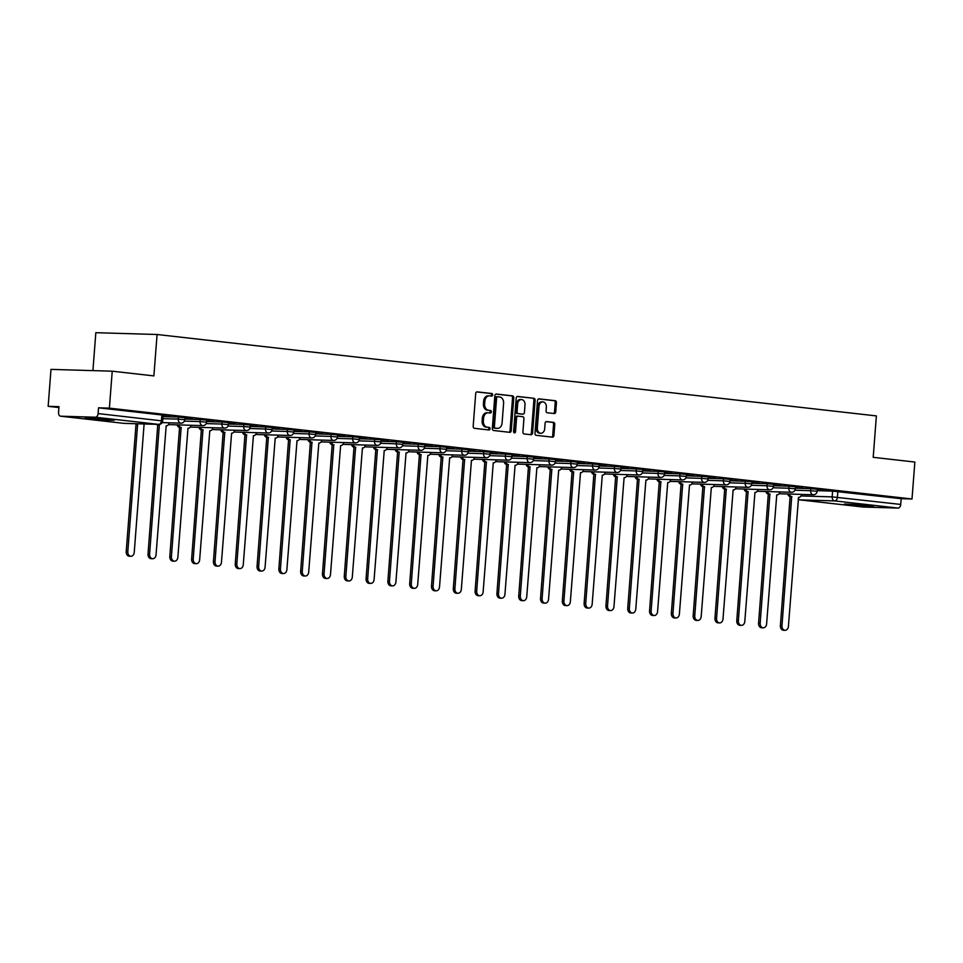 <?xml version="1.0" encoding="UTF-8"?>
<svg xmlns="http://www.w3.org/2000/svg" width="963" height="963" viewBox="0 0 963 963"><rect width="100%" height="100%" fill="white"/><g stroke="black" fill="none" stroke-linecap="round" stroke-linejoin="round"><path stroke-width="1.44" d="M492.659 394.902A1.276 0.963 91.7 0 0 491.792 393.518L477.215 391.869A1.83 1.384 91.7 0 0 475.698 393.542L473.182 426.344A1.83 1.384 91.7 0 0 474.41 428.318L488.987 429.98A1.276 0.963 91.7 0 0 489.18 427.428L487.29 427.211A5.85 4.418 91.7 0 1 483.354 420.879L483.57 418.147A5.85 4.418 91.7 0 1 488.133 412.79A5.85 4.418 91.7 0 1 488.41 412.814L490.287 413.019A1.276 0.963 91.7 0 0 490.492 410.467L488.602 410.262A5.85 4.418 91.7 0 1 484.654 403.93L484.871 401.198A5.85 4.418 91.7 0 1 489.433 395.841A5.85 4.418 91.7 0 1 489.71 395.853L491.599 396.07A1.276 0.963 91.7 0 0 492.659 394.902M490.757 395.974A1.276 0.963 91.7 0 0 490.564 393.482L476.757 391.917M488.145 429.883A1.276 0.963 91.7 0 0 487.952 427.391L487.29 427.211M489.445 412.922A1.276 0.963 91.7 0 0 489.264 410.431L488.602 410.262M868.542 505.394L844.491 503.998L864.955 506.117L873.489 506.225L868.542 505.394M109.264 419.447L85.213 418.05L105.677 420.169L114.2 420.277L109.264 419.447M554.219 413.548A1.83 1.384 91.7 0 0 555.735 411.887L556.445 402.678A1.83 1.384 91.7 0 0 555.218 400.704L539.027 398.863A1.83 1.384 91.7 0 0 537.51 400.536L534.983 433.338A1.83 1.384 91.7 0 0 536.222 435.324L552.413 437.154A1.83 1.384 91.7 0 0 553.918 435.481L554.772 424.37A1.83 1.384 91.7 0 0 553.544 422.384L546.611 421.601A1.83 1.384 91.7 0 0 545.106 423.275L544.685 428.788A4.899 3.683 91.7 0 1 540.869 433.266A4.899 3.683 91.7 0 1 537.342 427.957L539.003 406.362A4.899 3.683 91.7 0 1 542.819 401.884A4.899 3.683 91.7 0 1 546.346 407.193L546.069 410.792A1.83 1.384 91.7 0 0 547.297 412.766L554.219 413.548M95.373 417.22L60.705 416.197A3.732 2.444 -83.5 0 1 60.573 416.197A3.732 2.444 -83.5 0 1 58.55 412.417L58.984 406.663L48.15 406.338L50.991 369.383L112.238 371.188L153.887 375.907L157.077 334.498L876.378 415.92L873.2 457.329L914.85 462.047L912.009 498.99L109.385 408.143L98.551 407.818L98.106 413.584L162.699 420.963L163.132 415.209L161.868 414.993L161.423 420.747A3.732 2.444 -83.5 0 1 158.69 424.382L95.373 417.22A3.732 2.444 -83.5 0 0 98.106 413.584M112.238 371.188L109.385 408.143M513.773 397.851A1.83 1.384 91.7 0 0 512.545 395.865L496.354 394.036A1.83 1.384 91.7 0 0 494.838 395.709L492.322 428.511A1.83 1.384 91.7 0 0 493.55 430.485L509.74 432.327A1.83 1.384 91.7 0 0 511.245 430.654L513.773 397.851L512.545 397.815A1.83 1.384 91.7 0 0 511.317 395.829L495.897 394.084M517.685 396.455L533.875 398.285A1.83 1.384 91.7 0 1 535.115 400.259L532.587 433.073A1.83 1.384 91.7 0 1 531.07 434.734L524.149 433.952A1.83 1.384 91.7 0 1 522.909 431.978L523.932 418.664A1.83 1.384 91.7 0 0 522.704 416.69L518.106 416.172A1.83 1.384 91.7 0 0 516.601 417.834L515.53 431.689A1.276 0.963 91.7 0 1 513.604 431.472L516.18 398.116A1.83 1.384 91.7 0 1 517.685 396.455L517.516 396.443M817.202 490.661L832.598 491.118L832.164 496.872L900.73 504.431A3.732 2.444 96.5 0 1 897.985 508.079L863.33 507.056A3.732 2.444 96.5 0 1 863.197 507.044A3.732 2.444 96.5 0 1 863.065 507.02M48.15 406.338L58.924 407.554M92.917 370.623L95.831 332.692L157.077 334.498M912.009 498.99L901.163 498.678L900.73 504.431M163.084 415.835L170.62 416.534M170.607 416.69L163.096 415.679M184.896 418.303L192.431 419.001M192.419 419.158L184.908 418.147M206.696 420.771L214.231 421.469M214.219 421.625L206.708 420.614M228.508 423.239L236.043 423.937M236.031 424.093L228.52 423.082M250.308 425.706L257.843 426.404M257.831 426.561L250.32 425.562M272.12 428.174L279.655 428.872M279.643 429.029L272.132 428.029M293.92 430.642L301.455 431.34M301.443 431.496L293.932 430.497M315.732 433.109L323.267 433.807M323.255 433.964L315.744 432.965M337.531 435.577L345.067 436.287M345.055 436.432L337.544 435.432M359.343 438.045L366.879 438.755M366.867 438.899L359.355 437.9M381.143 440.524L388.679 441.223M388.667 441.367L381.155 440.368M402.955 442.992L410.491 443.69M410.479 443.835L402.967 442.836M424.755 445.46L432.291 446.158M432.279 446.302L424.767 445.303M446.567 447.927L454.103 448.626M454.091 448.77L446.579 447.771M468.367 450.395L475.903 451.093M475.891 451.238L468.379 450.239M490.179 452.863L497.715 453.561M497.702 453.717L490.191 452.706M511.979 455.33L519.514 456.029M519.502 456.185L511.991 455.174M533.791 457.798L541.326 458.496M541.314 458.653L533.803 457.642M555.591 460.266L563.126 460.964M563.114 461.121L555.603 460.109M577.403 462.734L584.938 463.432M584.926 463.588L577.415 462.577M599.203 465.201L606.738 465.899M606.726 466.056L599.215 465.045M621.015 467.669L628.538 468.367M628.526 468.524L621.015 467.512M642.815 470.137L650.35 470.835M650.338 470.991L642.827 469.98M664.614 472.604L672.15 473.302M672.138 473.459L664.626 472.46M686.426 475.072L693.962 475.77M693.95 475.927L686.438 474.928M708.226 477.54L715.762 478.238M715.75 478.394L708.238 477.395M730.038 480.007L737.574 480.706M737.562 480.862L730.05 479.863M751.838 482.475L759.374 483.173M759.362 483.33L751.85 482.331M773.65 484.943L781.186 485.653M781.174 485.797L773.662 484.798M795.45 487.422L802.986 488.121M802.973 488.265L795.462 487.266M795.39 488.193L810.798 488.65L810.641 490.697L817.154 491.299L817.31 489.252L810.798 488.65M773.59 485.725L788.986 486.183L788.829 488.229L795.342 488.831L795.498 486.784L788.986 486.183M751.778 483.257L767.186 483.715L767.03 485.761L773.542 486.363L773.698 484.317L767.186 483.715M729.978 480.79L745.374 481.247L745.218 483.294L751.73 483.895L751.886 481.849L745.374 481.247M708.166 478.322L723.574 478.78L723.418 480.826L729.93 481.428L730.086 479.381L723.574 478.78M686.366 475.854L701.762 476.312L701.606 478.346L708.118 478.96L708.274 476.914L701.762 476.312M664.554 473.387L679.962 473.844L679.806 475.878L686.318 476.48L686.475 474.446L679.962 473.844M642.754 470.919L658.15 471.376L657.994 473.411L664.506 474.013L664.675 471.978L658.15 471.376M620.954 468.451L636.35 468.909L636.194 470.943L642.706 471.545L642.863 469.511L636.35 468.909M599.142 465.984L614.55 466.441L614.382 468.475L620.906 469.077L621.063 467.043L614.55 466.441M577.343 463.516L592.739 463.973L592.582 466.008L599.094 466.61L599.251 464.575L592.739 463.973M555.531 461.048L570.939 461.494L570.782 463.54L577.294 464.142L577.451 462.108L570.939 461.494M533.731 458.581L549.127 459.026L548.97 461.072L555.482 461.674L555.639 459.628L549.127 459.026M511.919 456.113L527.327 456.558L527.17 458.605L533.683 459.207L533.839 457.16L527.327 456.558M490.119 453.645L505.515 454.091L505.358 456.137L511.871 456.739L512.027 454.692L505.515 454.091M468.307 451.178L483.715 451.623L483.558 453.669L490.071 454.271L490.227 452.225L483.715 451.623M446.507 448.71L461.903 449.155L461.746 451.202L468.259 451.803L468.415 449.757L461.903 449.155M424.695 446.23L440.103 446.688L439.947 448.734L446.459 449.336L446.615 447.289L440.103 446.688M402.895 443.762L418.291 444.22L418.135 446.266L424.647 446.868L424.803 444.822L418.291 444.22M381.083 441.295L396.491 441.752L396.335 443.799L402.847 444.4L403.003 442.354L396.491 441.752M359.283 438.827L374.679 439.284L374.523 441.331L381.035 441.933L381.192 439.886L374.679 439.284M337.471 436.359L352.879 436.817L352.723 438.863L359.235 439.465L359.392 437.419L352.879 436.817M315.671 433.892L331.067 434.349L330.911 436.395L337.423 436.997L337.58 434.951L331.067 434.349M293.859 431.424L309.267 431.881L309.111 433.928L315.623 434.53L315.78 432.483L309.267 431.881M272.06 428.956L287.456 429.414L287.299 431.448L293.811 432.062L293.968 430.016L287.456 429.414M250.248 426.489L265.656 426.946L265.499 428.98L272.011 429.582L272.168 427.548L265.656 426.946M228.448 424.021L243.844 424.478L243.687 426.513L250.199 427.115L250.356 425.08L243.844 424.478M206.636 421.553L222.044 422.011L221.887 424.045L228.4 424.647L228.556 422.613L222.044 422.011M184.836 419.086L200.232 419.543L200.075 421.577L206.588 422.179L206.744 420.145L200.232 419.543M163.024 416.618L178.432 417.075L178.275 419.11L184.788 419.712L184.944 417.677L178.432 417.075M817.262 489.89L826.615 490.793L817.274 489.734M901.163 498.678L832.598 491.118M98.551 407.818L161.868 414.993M488.482 395.817A5.85 4.418 91.7 0 0 488.205 395.805A5.85 4.418 91.7 0 0 483.643 401.162L484.871 401.198M487.374 410.226A5.85 4.418 91.7 0 1 483.438 403.894L483.643 401.162M487.182 412.778A5.85 4.418 91.7 0 0 486.905 412.754A5.85 4.418 91.7 0 0 482.343 418.111L483.57 418.147M486.074 427.175A5.85 4.418 91.7 0 1 482.126 420.843L482.343 418.111M508.97 432.231A1.83 1.384 91.7 0 0 510.029 430.617L512.545 397.815M497.666 396.756A1.276 0.963 91.7 0 0 496.607 397.924L494.392 426.729A1.276 0.963 91.7 0 0 495.259 428.114L497.245 428.33A5.85 4.418 91.7 0 0 497.522 428.354A5.85 4.418 91.7 0 0 502.084 422.998L503.601 403.316A5.85 4.418 91.7 0 0 499.653 396.985L497.666 396.756M497.546 396.756L496.439 396.72A1.276 0.963 91.7 0 0 495.379 397.888L496.607 397.924M496.571 428.318A5.85 4.418 91.7 0 1 496.294 428.318A5.85 4.418 91.7 0 1 496.017 428.294L494.031 428.078A1.276 0.963 91.7 0 1 493.164 426.693L495.379 397.888M517.227 396.503L533.875 398.285M530.312 434.65A1.83 1.384 91.7 0 0 531.359 433.037L533.887 400.223A1.83 1.384 91.7 0 0 532.647 398.249M517.938 416.172L516.878 416.136A1.83 1.384 91.7 0 0 515.374 417.798L514.302 431.653L515.53 431.689M513.929 432.556A1.276 0.963 91.7 0 0 514.302 431.653M525.004 404.857A4.899 3.683 91.7 0 0 521.477 399.561A4.899 3.683 91.7 0 0 517.661 404.027L517.071 411.646A1.83 1.384 91.7 0 0 518.311 413.621L522.897 414.138A1.83 1.384 91.7 0 0 524.414 412.477L525.004 404.857M521.477 399.561L520.249 399.525A4.899 3.683 91.7 0 0 516.433 403.991L517.661 404.027M521.85 414.114A1.83 1.384 91.7 0 1 521.681 414.102L517.083 413.584A1.83 1.384 91.7 0 1 515.843 411.61L516.433 403.991M542.819 401.884L541.591 401.848A4.899 3.683 91.7 0 0 537.775 406.326L539.003 406.362M540.869 433.266L539.641 433.23A4.899 3.683 91.7 0 1 536.114 427.921L537.775 406.326M551.643 437.07A1.83 1.384 91.7 0 0 552.702 435.445L553.556 424.334A1.83 1.384 91.7 0 0 552.317 422.348L546.153 421.65M553.46 413.464A1.83 1.384 91.7 0 0 554.507 411.851L555.218 402.642A1.83 1.384 91.7 0 0 553.99 400.668L538.558 398.923M137.649 423.78L127.814 551.606A4.285 3.226 91.7 0 0 130.896 556.253A4.285 3.226 91.7 0 0 134.242 552.341L144.113 423.961M130.896 556.253L129.307 556.205A4.285 3.226 -88.3 0 1 126.213 551.558L136.06 423.732M158.016 424.37A3.732 2.805 91.7 0 0 159.34 424.996L149.614 554.074A4.285 3.226 91.7 0 0 152.708 558.721A4.285 3.226 91.7 0 0 156.042 554.808L166.19 425.778A3.732 2.805 91.7 0 0 166.358 425.79A3.732 2.805 91.7 0 0 169.211 422.805M152.708 558.721L151.107 558.684A4.285 3.226 -88.3 0 1 148.025 554.026L157.739 424.948A3.732 2.805 -88.3 0 1 156.415 424.334M157.956 424.972L159.545 425.02M178.745 424.912A3.732 2.805 91.7 0 0 181.14 427.464L171.426 556.542A4.285 3.226 91.7 0 0 174.508 561.188A4.285 3.226 91.7 0 0 177.854 557.276L187.99 428.246A3.732 2.805 91.7 0 0 188.17 428.258A3.732 2.805 91.7 0 0 191.023 425.273M174.508 561.188L172.919 561.152A4.285 3.226 -88.3 0 1 169.825 556.494L179.551 427.416A3.732 2.805 -88.3 0 1 177.156 424.864M179.756 427.44L181.357 427.488M200.545 427.379A3.732 2.805 91.7 0 0 202.952 429.931L193.226 559.009A4.285 3.226 91.7 0 0 196.32 563.668A4.285 3.226 91.7 0 0 199.654 559.744L209.802 430.714A3.732 2.805 91.7 0 0 209.97 430.726A3.732 2.805 91.7 0 0 212.823 427.741M196.32 563.668L194.719 563.62A4.285 3.226 -88.3 0 1 191.637 558.961L201.351 429.883A3.732 2.805 -88.3 0 1 198.956 427.343M201.568 429.907L203.157 429.955M222.357 429.847A3.732 2.805 91.7 0 0 224.752 432.399L215.038 561.477A4.285 3.226 91.7 0 0 218.12 566.136A4.285 3.226 91.7 0 0 221.466 562.211L231.602 433.181A3.732 2.805 91.7 0 0 231.782 433.194A3.732 2.805 91.7 0 0 234.635 430.208M218.12 566.136L216.531 566.088A4.285 3.226 -88.3 0 1 213.437 561.429L223.163 432.351A3.732 2.805 -88.3 0 1 220.768 429.811M223.368 432.375L224.969 432.423M244.157 432.327A3.732 2.805 91.7 0 0 246.564 434.867L236.838 563.945A4.285 3.226 91.7 0 0 239.931 568.603A4.285 3.226 91.7 0 0 243.266 564.679L253.413 435.649A3.732 2.805 91.7 0 0 253.582 435.661A3.732 2.805 91.7 0 0 256.435 432.688M239.931 568.603L238.33 568.555A4.285 3.226 -88.3 0 1 235.249 563.909L244.963 434.831A3.732 2.805 -88.3 0 1 242.568 432.279M245.18 434.855L246.769 434.891M265.969 434.795A3.732 2.805 91.7 0 0 268.364 437.334L258.65 566.413A4.285 3.226 91.7 0 0 261.731 571.071A4.285 3.226 91.7 0 0 265.078 567.147L275.213 438.117A3.732 2.805 91.7 0 0 275.394 438.129A3.732 2.805 91.7 0 0 278.247 435.156M261.731 571.071L260.142 571.023A4.285 3.226 -88.3 0 1 257.049 566.376L266.775 437.298A3.732 2.805 -88.3 0 1 264.38 434.746M266.98 437.322L268.569 437.358M287.768 437.262A3.732 2.805 91.7 0 0 290.176 439.814L280.45 568.892A4.285 3.226 91.7 0 0 283.543 573.539A4.285 3.226 91.7 0 0 286.878 569.615L297.025 440.585A3.732 2.805 91.7 0 0 297.194 440.597A3.732 2.805 91.7 0 0 300.047 437.623M283.543 573.539L281.942 573.491A4.285 3.226 -88.3 0 1 278.861 568.844L288.575 439.766A3.732 2.805 -88.3 0 1 286.18 437.214M288.792 439.79L290.381 439.838M309.58 439.73A3.732 2.805 91.7 0 0 311.976 442.282L302.262 571.36A4.285 3.226 91.7 0 0 305.343 576.006A4.285 3.226 91.7 0 0 308.69 572.082L318.825 443.052A3.732 2.805 91.7 0 0 319.006 443.064A3.732 2.805 91.7 0 0 321.859 440.091M305.343 576.006L303.754 575.958A4.285 3.226 -88.3 0 1 300.661 571.312L310.387 442.234A3.732 2.805 -88.3 0 1 307.991 439.682M310.592 442.258L312.181 442.306M331.38 442.198A3.732 2.805 91.7 0 0 333.788 444.75L324.062 573.828A4.285 3.226 91.7 0 0 327.155 578.474A4.285 3.226 91.7 0 0 330.49 574.55L340.637 445.52A3.732 2.805 91.7 0 0 340.806 445.532A3.732 2.805 91.7 0 0 343.659 442.559M327.155 578.474L325.554 578.426A4.285 3.226 -88.3 0 1 322.473 573.779L332.187 444.701A3.732 2.805 -88.3 0 1 329.791 442.149M332.404 444.725L333.992 444.774M353.192 444.665A3.732 2.805 91.7 0 0 355.588 447.217L345.861 576.295A4.285 3.226 91.7 0 0 348.955 580.942A4.285 3.226 91.7 0 0 352.302 577.018L362.437 447.988A3.732 2.805 91.7 0 0 362.618 448A3.732 2.805 91.7 0 0 365.471 445.026M348.955 580.942L347.366 580.894A4.285 3.226 -88.3 0 1 344.273 576.247L353.999 447.169A3.732 2.805 -88.3 0 1 351.591 444.617M354.203 447.193L355.792 447.241M374.992 447.133A3.732 2.805 91.7 0 0 377.388 449.685L367.673 578.763A4.285 3.226 91.7 0 0 370.767 583.409A4.285 3.226 91.7 0 0 374.101 579.485L384.237 450.455A3.732 2.805 91.7 0 0 384.418 450.467A3.732 2.805 91.7 0 0 387.27 447.494M370.767 583.409L369.166 583.361A4.285 3.226 -88.3 0 1 366.084 578.715L375.799 449.637A3.732 2.805 -88.3 0 1 373.403 447.085M376.015 449.661L377.604 449.709M396.804 449.601A3.732 2.805 91.7 0 0 399.2 452.153L389.473 581.231A4.285 3.226 91.7 0 0 392.567 585.877A4.285 3.226 91.7 0 0 395.913 581.953L406.049 452.923A3.732 2.805 91.7 0 0 406.23 452.935A3.732 2.805 91.7 0 0 409.082 449.962M392.567 585.877L390.978 585.829A4.285 3.226 -88.3 0 1 387.884 581.183L397.611 452.104A3.732 2.805 -88.3 0 1 395.203 449.552M397.815 452.129L399.404 452.177M418.604 452.068A3.732 2.805 91.7 0 0 421 454.62L411.285 583.698A4.285 3.226 91.7 0 0 414.379 588.345A4.285 3.226 91.7 0 0 417.713 584.421L427.849 455.391A3.732 2.805 91.7 0 0 428.029 455.403A3.732 2.805 91.7 0 0 430.882 452.429M414.379 588.345L412.778 588.297A4.285 3.226 -88.3 0 1 409.696 583.65L419.411 454.572A3.732 2.805 -88.3 0 1 417.015 452.02M419.627 454.596L421.216 454.644M440.416 454.536A3.732 2.805 91.7 0 0 442.811 457.088L433.085 586.166A4.285 3.226 91.7 0 0 436.179 590.813A4.285 3.226 91.7 0 0 439.525 586.888L449.661 457.858A3.732 2.805 91.7 0 0 449.841 457.87A3.732 2.805 91.7 0 0 452.694 454.897M436.179 590.813L434.59 590.764A4.285 3.226 -88.3 0 1 431.496 586.118L441.223 457.04A3.732 2.805 -88.3 0 1 438.815 454.488M441.427 457.064L443.016 457.112M462.216 457.004A3.732 2.805 91.7 0 0 464.611 459.556L454.897 588.634A4.285 3.226 91.7 0 0 457.979 593.28A4.285 3.226 91.7 0 0 461.325 589.356L471.461 460.326A3.732 2.805 91.7 0 0 471.641 460.338A3.732 2.805 91.7 0 0 474.494 457.365M457.979 593.28L456.39 593.232A4.285 3.226 -88.3 0 1 453.308 588.586L463.022 459.507A3.732 2.805 -88.3 0 1 460.627 456.956M463.239 459.532L464.828 459.58M484.028 459.471A3.732 2.805 91.7 0 0 486.423 462.023L476.697 591.101A4.285 3.226 91.7 0 0 479.791 595.748A4.285 3.226 91.7 0 0 483.137 591.824L493.273 462.794A3.732 2.805 91.7 0 0 493.441 462.806A3.732 2.805 91.7 0 0 496.294 459.833M479.791 595.748L478.202 595.7A4.285 3.226 -88.3 0 1 475.108 591.053L484.834 461.975A3.732 2.805 -88.3 0 1 482.427 459.423M485.039 461.999L486.628 462.047M505.828 461.939A3.732 2.805 91.7 0 0 508.223 464.491L498.509 593.569A4.285 3.226 91.7 0 0 501.591 598.216A4.285 3.226 91.7 0 0 504.937 594.303L515.073 465.261A3.732 2.805 91.7 0 0 515.253 465.285A3.732 2.805 91.7 0 0 518.106 462.3M501.591 598.216L500.002 598.167A4.285 3.226 -88.3 0 1 496.92 593.521L506.634 464.443A3.732 2.805 -88.3 0 1 504.239 461.891M506.839 464.467L508.44 464.515M527.64 464.407A3.732 2.805 91.7 0 0 530.035 466.959L520.309 596.037A4.285 3.226 91.7 0 0 523.403 600.683A4.285 3.226 91.7 0 0 526.737 596.771L536.885 467.741A3.732 2.805 91.7 0 0 537.053 467.753A3.732 2.805 91.7 0 0 539.906 464.768M523.403 600.683L521.814 600.635A4.285 3.226 -88.3 0 1 518.72 595.989L528.446 466.911A3.732 2.805 -88.3 0 1 526.039 464.359M528.651 466.935L530.24 466.983M549.44 466.874A3.732 2.805 91.7 0 0 551.835 469.426L542.121 598.505A4.285 3.226 91.7 0 0 545.202 603.151A4.285 3.226 91.7 0 0 548.549 599.239L558.684 470.209A3.732 2.805 91.7 0 0 558.865 470.221A3.732 2.805 91.7 0 0 561.718 467.236M545.202 603.151L543.614 603.103A4.285 3.226 -88.3 0 1 540.532 598.456L550.246 469.378A3.732 2.805 -88.3 0 1 547.851 466.826M550.451 469.402L552.052 469.45M571.252 469.342A3.732 2.805 91.7 0 0 573.647 471.894L563.921 600.972A4.285 3.226 91.7 0 0 567.014 605.619A4.285 3.226 91.7 0 0 570.349 601.706L580.496 472.677A3.732 2.805 91.7 0 0 580.665 472.689A3.732 2.805 91.7 0 0 583.518 469.703M567.014 605.619L565.425 605.583A4.285 3.226 -88.3 0 1 562.332 600.924L572.058 471.846A3.732 2.805 -88.3 0 1 569.651 469.294M572.263 471.87L573.852 471.918M593.052 471.81A3.732 2.805 91.7 0 0 595.447 474.362L585.733 603.44A4.285 3.226 91.7 0 0 588.814 608.086A4.285 3.226 91.7 0 0 592.161 604.174L602.296 475.144A3.732 2.805 91.7 0 0 602.477 475.156A3.732 2.805 91.7 0 0 605.33 472.171M588.814 608.086L587.225 608.05A4.285 3.226 -88.3 0 1 584.132 603.392L593.858 474.314A3.732 2.805 -88.3 0 1 591.463 471.762M594.063 474.338L595.664 474.386M614.851 474.278A3.732 2.805 91.7 0 0 617.259 476.829L607.533 605.908A4.285 3.226 91.7 0 0 610.626 610.566A4.285 3.226 91.7 0 0 613.961 606.642L624.108 477.612A3.732 2.805 91.7 0 0 624.277 477.624A3.732 2.805 91.7 0 0 627.13 474.639M610.626 610.566L609.037 610.518A4.285 3.226 -88.3 0 1 605.944 605.859L615.658 476.781A3.732 2.805 -88.3 0 1 613.262 474.241M615.875 476.805L617.464 476.854M636.663 476.745A3.732 2.805 91.7 0 0 639.059 479.297L629.345 608.375A4.285 3.226 91.7 0 0 632.426 613.034A4.285 3.226 91.7 0 0 635.773 609.11L645.908 480.08A3.732 2.805 91.7 0 0 646.089 480.092A3.732 2.805 91.7 0 0 648.942 477.106M632.426 613.034L630.837 612.986A4.285 3.226 -88.3 0 1 627.744 608.327L637.47 479.249A3.732 2.805 -88.3 0 1 635.074 476.709M637.675 479.273L639.276 479.321M658.463 479.225A3.732 2.805 91.7 0 0 660.871 481.765L651.144 610.843A4.285 3.226 91.7 0 0 654.238 615.501A4.285 3.226 91.7 0 0 657.573 611.577L667.72 482.547A3.732 2.805 91.7 0 0 667.889 482.559A3.732 2.805 91.7 0 0 670.742 479.586M654.238 615.501L652.649 615.453A4.285 3.226 -88.3 0 1 649.556 610.807L659.27 481.729A3.732 2.805 -88.3 0 1 656.874 479.177M659.486 481.753L661.075 481.789M680.275 481.693A3.732 2.805 91.7 0 0 682.671 484.233L672.956 613.311A4.285 3.226 91.7 0 0 676.038 617.969A4.285 3.226 91.7 0 0 679.384 614.045L689.52 485.015A3.732 2.805 91.7 0 0 689.701 485.027A3.732 2.805 91.7 0 0 692.553 482.054M676.038 617.969L674.449 617.921A4.285 3.226 -88.3 0 1 671.355 613.275L681.082 484.196A3.732 2.805 -88.3 0 1 678.686 481.644M681.286 484.22L682.887 484.257M702.075 484.16A3.732 2.805 91.7 0 0 704.483 486.712L694.756 615.79A4.285 3.226 91.7 0 0 697.85 620.437A4.285 3.226 91.7 0 0 701.184 616.513L711.332 487.483A3.732 2.805 91.7 0 0 711.501 487.495A3.732 2.805 91.7 0 0 714.353 484.521M697.85 620.437L696.249 620.389A4.285 3.226 -88.3 0 1 693.167 615.742L702.882 486.664A3.732 2.805 -88.3 0 1 700.486 484.112M703.098 486.688L704.687 486.724M723.887 486.628A3.732 2.805 91.7 0 0 726.283 489.18L716.568 618.258A4.285 3.226 91.7 0 0 719.65 622.905A4.285 3.226 91.7 0 0 722.996 618.98L733.132 489.95A3.732 2.805 91.7 0 0 733.312 489.962A3.732 2.805 91.7 0 0 736.165 486.989M719.65 622.905L718.061 622.856A4.285 3.226 -88.3 0 1 714.967 618.21L724.694 489.132A3.732 2.805 -88.3 0 1 722.298 486.58M724.898 489.156L726.499 489.204M745.687 489.096A3.732 2.805 91.7 0 0 748.095 491.648L738.368 620.726A4.285 3.226 91.7 0 0 741.462 625.372A4.285 3.226 91.7 0 0 744.796 621.448L754.944 492.418A3.732 2.805 91.7 0 0 755.112 492.43A3.732 2.805 91.7 0 0 757.965 489.457M741.462 625.372L739.861 625.324A4.285 3.226 -88.3 0 1 736.779 620.678L746.494 491.599A3.732 2.805 -88.3 0 1 744.098 489.048M746.71 491.624L748.299 491.672M767.499 491.563A3.732 2.805 91.7 0 0 769.894 494.115L760.18 623.193A4.285 3.226 91.7 0 0 763.262 627.84A4.285 3.226 91.7 0 0 766.608 623.916L776.744 494.886A3.732 2.805 91.7 0 0 776.924 494.898A3.732 2.805 91.7 0 0 779.777 491.924M763.262 627.84L761.673 627.792A4.285 3.226 -88.3 0 1 758.579 623.145L768.305 494.067A3.732 2.805 -88.3 0 1 765.91 491.515M768.51 494.091L770.111 494.139M789.299 494.031A3.732 2.805 91.7 0 0 791.706 496.583L781.98 625.661A4.285 3.226 91.7 0 0 785.074 630.308A4.285 3.226 91.7 0 0 788.408 626.383L798.556 497.353A3.732 2.805 91.7 0 0 798.724 497.365A3.732 2.805 91.7 0 0 801.577 494.392M785.074 630.308L783.473 630.259A4.285 3.226 -88.3 0 1 780.391 625.613L790.105 496.535A3.732 2.805 -88.3 0 1 787.71 493.983M790.322 496.559L791.911 496.607M490.564 393.482L491.792 393.518M487.952 427.391L489.18 427.428M489.264 410.431L490.492 410.467M801.011 495.957L832.164 496.872A3.732 2.805 -88.3 0 0 834.668 500.904L800.012 499.881L863.33 507.056M897.985 508.079L834.668 500.904A3.732 2.444 -83.5 0 0 837.401 497.269L837.846 491.503M60.705 416.197L124.034 423.371L158.69 424.382A3.732 2.805 91.7 0 0 158.871 424.406A3.732 3.732 0 0 0 162.699 420.963M794.957 490.227L810.641 490.697A3.732 2.805 -88.3 0 0 813.145 494.729A3.732 2.805 -88.3 0 0 813.326 494.741A3.732 3.732 0 0 0 817.154 491.299M773.145 487.76L788.829 488.229A3.732 2.805 -88.3 0 0 791.345 492.249A3.732 2.805 -88.3 0 0 791.514 492.274A3.732 3.732 0 0 0 795.342 488.831M751.345 485.292L767.03 485.761A3.732 2.805 -88.3 0 0 769.533 489.782A3.732 2.805 -88.3 0 0 769.714 489.794A3.732 3.732 0 0 0 773.542 486.363M729.533 482.824L745.218 483.294A3.732 2.805 -88.3 0 0 747.733 487.314A3.732 2.805 -88.3 0 0 747.902 487.326A3.732 3.732 0 0 0 751.73 483.895M707.733 480.356L723.418 480.826A3.732 2.805 -88.3 0 0 725.921 484.846A3.732 2.805 -88.3 0 0 726.102 484.858A3.732 3.732 0 0 0 729.93 481.428M685.921 477.889L701.606 478.346A3.732 2.805 -88.3 0 0 704.122 482.379A3.732 2.805 -88.3 0 0 704.302 482.391A3.732 3.732 0 0 0 708.118 478.96M664.121 475.421L679.806 475.878A3.732 2.805 -88.3 0 0 682.31 479.911A3.732 2.805 -88.3 0 0 682.49 479.923A3.732 3.732 0 0 0 686.318 476.48M642.309 472.953L657.994 473.411A3.732 2.805 -88.3 0 0 660.51 477.443A3.732 2.805 -88.3 0 0 660.69 477.455A3.732 3.732 0 0 0 664.506 474.013M620.509 470.486L636.194 470.943A3.732 2.805 -88.3 0 0 638.698 474.976A3.732 2.805 -88.3 0 0 638.878 474.988A3.732 3.732 0 0 0 642.706 471.545M598.697 468.018L614.382 468.475A3.732 2.805 -88.3 0 0 616.898 472.508A3.732 2.805 -88.3 0 0 617.078 472.52A3.732 3.732 0 0 0 620.906 469.077M576.897 465.55L592.582 466.008A3.732 2.805 -88.3 0 0 595.098 470.04A3.732 2.805 -88.3 0 0 595.266 470.052A3.732 3.732 0 0 0 599.094 466.61M555.085 463.083L570.782 463.54A3.732 2.805 -88.3 0 0 573.286 467.573A3.732 2.805 -88.3 0 0 573.466 467.585A3.732 3.732 0 0 0 577.294 464.142M533.285 460.615L548.97 461.072A3.732 2.805 -88.3 0 0 551.486 465.105A3.732 2.805 -88.3 0 0 551.655 465.117A3.732 3.732 0 0 0 555.482 461.674M511.473 458.147L527.17 458.605A3.732 2.805 -88.3 0 0 529.674 462.637A3.732 2.805 -88.3 0 0 529.855 462.649A3.732 3.732 0 0 0 533.683 459.207M489.673 455.68L505.358 456.137A3.732 2.805 -88.3 0 0 507.874 460.17A3.732 2.805 -88.3 0 0 508.043 460.182A3.732 3.732 0 0 0 511.871 456.739M467.862 453.212L483.558 453.669A3.732 2.805 -88.3 0 0 486.062 457.702A3.732 2.805 -88.3 0 0 486.243 457.714A3.732 3.732 0 0 0 490.071 454.271M446.062 450.744L461.746 451.202A3.732 2.805 -88.3 0 0 464.262 455.234A3.732 2.805 -88.3 0 0 464.431 455.246A3.732 3.732 0 0 0 468.259 451.803M424.25 448.264L439.947 448.734A3.732 2.805 -88.3 0 0 442.45 452.766A3.732 2.805 -88.3 0 0 442.631 452.779A3.732 3.732 0 0 0 446.459 449.336M402.45 445.797L418.135 446.266A3.732 2.805 -88.3 0 0 420.65 450.299A3.732 2.805 -88.3 0 0 420.819 450.311A3.732 3.732 0 0 0 424.647 446.868M380.638 443.329L396.335 443.799A3.732 2.805 -88.3 0 0 398.838 447.831A3.732 2.805 -88.3 0 0 399.019 447.843A3.732 3.732 0 0 0 402.847 444.4M358.838 440.861L374.523 441.331A3.732 2.805 -88.3 0 0 377.039 445.351A3.732 2.805 -88.3 0 0 377.207 445.375A3.732 3.732 0 0 0 381.035 441.933M337.038 438.394L352.723 438.863A3.732 2.805 -88.3 0 0 355.227 442.884A3.732 2.805 -88.3 0 0 355.407 442.896A3.732 3.732 0 0 0 359.235 439.465M315.226 435.926L330.911 436.395A3.732 2.805 -88.3 0 0 333.427 440.416A3.732 2.805 -88.3 0 0 333.595 440.428A3.732 3.732 0 0 0 337.423 436.997M293.426 433.458L309.111 433.928A3.732 2.805 -88.3 0 0 311.615 437.948A3.732 2.805 -88.3 0 0 311.795 437.96A3.732 3.732 0 0 0 315.623 434.53M271.614 430.991L287.299 431.448A3.732 2.805 -88.3 0 0 289.815 435.481A3.732 2.805 -88.3 0 0 289.983 435.493A3.732 3.732 0 0 0 293.811 432.062M249.814 428.523L265.499 428.98A3.732 2.805 -88.3 0 0 268.003 433.013A3.732 2.805 -88.3 0 0 268.183 433.025A3.732 3.732 0 0 0 272.011 429.582M228.002 426.055L243.687 426.513A3.732 2.805 -88.3 0 0 246.203 430.545A3.732 2.805 -88.3 0 0 246.372 430.557A3.732 3.732 0 0 0 250.199 427.115M206.202 423.588L221.887 424.045A3.732 2.805 -88.3 0 0 224.391 428.078A3.732 2.805 -88.3 0 0 224.572 428.09A3.732 3.732 0 0 0 228.4 424.647M184.39 421.12L200.075 421.577A3.732 2.805 -88.3 0 0 202.591 425.61A3.732 2.805 -88.3 0 0 202.772 425.622A3.732 3.732 0 0 0 206.588 422.179M162.867 418.664L178.275 419.11A3.732 2.805 -88.3 0 0 180.779 423.142A3.732 2.805 -88.3 0 0 180.96 423.154A3.732 3.732 0 0 0 184.788 419.712M798.195 499.255A3.732 3.732 0 0 0 799.868 499.881A3.732 2.444 96.5 0 0 800.012 499.881A3.732 2.805 -88.3 0 1 798.231 498.75M60.573 416.197L123.902 423.359A3.732 3.732 0 0 0 124.203 423.383A3.732 2.805 91.7 0 1 124.034 423.371A3.732 2.444 96.5 0 1 123.902 423.359A3.732 2.444 96.5 0 1 123.77 423.335M158.871 424.406L124.203 423.383A3.732 2.805 91.7 0 0 124.383 423.383M483.438 403.894L484.654 403.93M482.126 420.843L483.354 420.879M510.029 430.617L511.245 430.654M511.317 395.829L512.545 395.865M493.164 426.693L494.392 426.729M494.031 428.078L495.259 428.114M496.017 428.294L497.245 428.33M533.887 400.223L535.115 400.259M531.359 433.037L532.587 433.073M515.374 417.798L516.601 417.834M515.843 411.61L517.071 411.646M517.083 413.584L518.311 413.621M521.681 414.102L522.897 414.138M536.114 427.921L537.342 427.957M552.317 422.348L553.544 422.384M553.556 424.334L554.772 424.37M552.702 435.445L553.918 435.481M553.99 400.668L555.218 400.704M555.218 402.642L556.445 402.678M554.507 411.851L555.735 411.887M126.213 551.558L127.814 551.606M157.739 424.948L159.34 424.996M148.025 554.026L149.614 554.074M179.551 427.416L181.14 427.464M169.825 556.494L171.426 556.542M201.351 429.883L202.952 429.931M191.637 558.961L193.226 559.009M223.163 432.351L224.752 432.399M213.437 561.429L215.038 561.477M244.963 434.831L246.564 434.867M235.249 563.909L236.838 563.945M266.775 437.298L268.364 437.334M257.049 566.376L258.65 566.413M288.575 439.766L290.176 439.814M278.861 568.844L280.45 568.892M310.387 442.234L311.976 442.282M300.661 571.312L302.262 571.36M332.187 444.701L333.788 444.75M322.473 573.779L324.062 573.828M353.999 447.169L355.588 447.217M344.273 576.247L345.861 576.295M375.799 449.637L377.388 449.685M366.084 578.715L367.673 578.763M397.611 452.104L399.2 452.153M387.884 581.183L389.473 581.231M419.411 454.572L421 454.62M409.696 583.65L411.285 583.698M441.223 457.04L442.811 457.088M431.496 586.118L433.085 586.166M463.022 459.507L464.611 459.556M453.308 588.586L454.897 588.634M484.834 461.975L486.423 462.023M475.108 591.053L476.697 591.101M506.634 464.443L508.223 464.491M496.92 593.521L498.509 593.569M528.446 466.911L530.035 466.959M518.72 595.989L520.309 596.037M550.246 469.378L551.835 469.426M540.532 598.456L542.121 598.505M572.058 471.846L573.647 471.894M562.332 600.924L563.921 600.972M593.858 474.314L595.447 474.362M584.132 603.392L585.733 603.44M615.658 476.781L617.259 476.829M605.944 605.859L607.533 605.908M637.47 479.249L639.059 479.297M627.744 608.327L629.345 608.375M659.27 481.729L660.871 481.765M649.556 610.807L651.144 610.843M681.082 484.196L682.671 484.233M671.355 613.275L672.956 613.311M702.882 486.664L704.483 486.712M693.167 615.742L694.756 615.79M724.694 489.132L726.283 489.18M714.967 618.21L716.568 618.258M746.494 491.599L748.095 491.648M736.779 620.678L738.368 620.726M768.305 494.067L769.894 494.115M758.579 623.145L760.18 623.193M790.105 496.535L791.706 496.583M780.391 625.613L781.98 625.661M180.96 423.154L162.169 422.601M202.772 425.622L168.489 424.611M224.572 428.09L190.289 427.078M246.372 430.557L212.101 429.546M268.183 433.025L233.901 432.014M289.983 435.493L255.713 434.494M311.795 437.96L277.513 436.961M333.595 440.428L299.324 439.429M355.407 442.896L321.124 441.897M377.207 445.375L342.936 444.364M399.019 447.843L364.736 446.832M420.819 450.311L386.548 449.3M442.631 452.779L408.348 451.767M464.431 455.246L430.148 454.235M486.243 457.714L451.96 456.703M508.043 460.182L473.76 459.17M529.855 462.649L495.572 461.638M551.655 465.117L517.372 464.106M573.466 467.585L539.184 466.574M595.266 470.052L560.984 469.041M617.078 472.52L582.796 471.509M638.878 474.988L604.595 473.977M660.69 477.455L626.407 476.444M682.49 479.923L648.207 478.912M704.302 482.391L670.019 481.38M726.102 484.858L691.819 483.859M747.902 487.326L713.631 486.327M769.714 489.794L735.431 488.795M791.514 492.274L757.243 491.262M813.326 494.741L779.043 493.73M799.868 499.881L863.197 507.044M488.205 395.805L489.433 395.841M486.905 412.754L488.133 412.79M496.378 396.72L497.606 396.756M496.294 428.318L497.522 428.354M516.794 416.124L518.022 416.16M521.765 414.114L522.993 414.15"/></g></svg>

